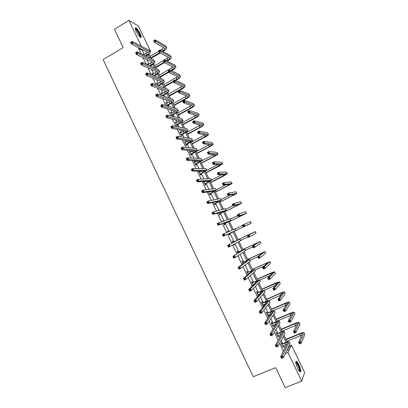 <?xml version="1.0" encoding="UTF-8"?>
<svg xmlns="http://www.w3.org/2000/svg" width="408" height="408" viewBox="0 0 408 408"><rect width="100%" height="100%" fill="white"/><g stroke="black" fill="none" stroke-linecap="round" stroke-linejoin="round"><path stroke-width="0.61" d="M297.626 368.24C295.611 363.487 295.239 361.146 296.504 361.228C297.213 361.723 298.024 362.916 298.947 364.808C300.956 369.531 301.328 371.872 300.064 371.826C299.365 371.326 298.549 370.132 297.626 368.24M136.303 31.559C135.094 28.866 134.956 27.642 135.889 27.887C137.216 28.764 138.659 30.733 140.225 33.793C141.438 36.48 141.576 37.704 140.638 37.465C139.322 36.603 137.879 34.634 136.303 31.559M289.155 346.071L291.48 345.112L304.638 372.545L301.696 381.123L285.218 387.6L275.716 367.659L253.23 376.757L103.148 59.619L123.201 47.588L114.469 29.264L128.948 20.4L138.419 26.066L150.567 51.393L149.665 50.923M150.042 51.704L150.567 51.393M144.366 54.493L142.397 50.383L138.618 48.475L141.178 53.831M142.994 57.625L146.1 64.122M147.864 67.804L151.036 74.445M152.745 78.01L155.989 84.788M157.636 88.235L160.951 95.161M162.547 98.496L165.929 105.56M167.464 108.778L170.916 115.989M172.395 119.085L175.914 126.444M177.342 129.423L180.933 136.925M182.299 139.786L185.961 147.436M187.272 150.18L191 157.972M192.255 160.594L196.054 168.54M197.253 171.039L201.124 179.132M202.261 181.514L206.203 189.756M207.284 192.01L211.303 200.404M212.323 202.541L216.408 211.084M217.372 213.093L221.534 221.794M222.431 223.676L226.669 232.529M227.511 234.289L231.785 243.219M232.642 245.019L236.885 253.883M237.808 255.816L242 264.573M242.989 266.643L247.126 275.293M248.181 277.501L252.266 286.039M253.388 288.385L257.423 296.815M258.611 299.299L262.594 307.622M263.849 310.243L267.775 318.454M269.096 321.213L272.972 329.317M274.36 332.219L278.18 340.206M279.638 343.25L283.407 351.125M284.927 348.08L283.749 345.617M282.8 343.638L281.219 340.338M279.786 337.345L278.797 335.279M277.868 333.336L276.027 329.496M274.66 326.64L273.86 324.967M272.947 323.054L270.846 318.673M269.55 315.96L268.933 314.68M268.036 312.803L265.685 307.887M264.45 305.306L264.022 304.419M263.14 302.578L260.534 297.126M259.361 294.683L259.121 294.183M258.259 292.378L255.393 286.396M253.383 282.203L250.267 275.691M248.528 272.049L245.157 265.016M243.678 261.926L240.062 254.373M238.843 251.828L234.977 243.755M234.019 241.755L229.979 233.315M229.097 231.469L225.18 223.288M224.038 220.906L220.391 213.282M218.999 210.375L215.613 203.306M213.971 199.874L210.844 193.351M208.952 189.399L206.091 183.421M205.255 181.677L205.071 181.285M203.949 178.949L201.353 173.517M200.501 171.748L200.139 170.983M198.961 168.524L196.62 163.639M195.758 161.843L195.218 160.711M193.984 158.131L191.903 153.785M191.031 151.96L190.312 150.46M189.021 147.762L187.196 143.953M186.313 142.106L185.416 140.235M184.069 137.425L182.498 134.145M181.606 132.274L180.535 130.04M179.132 127.107L177.817 124.364M176.909 122.466L175.664 119.87M174.206 116.821L173.145 114.602M172.227 112.684L170.809 109.727M169.294 106.559L168.484 104.871M167.555 102.928L165.964 99.608M164.393 96.329L163.832 95.161M162.894 93.192L161.129 89.515M159.508 86.119L159.196 85.471M158.243 83.482L156.31 79.448M153.607 73.797L151.506 69.406M148.981 64.133L146.707 59.39M143.591 54.947L142.698 54.091L143.004 54.718M148.201 64.586L147.308 63.719L147.89 64.933M152.827 74.246L151.929 73.379L152.791 75.174M157.463 83.931L156.565 83.059L157.702 85.435M162.109 93.636L161.782 92.963L161.206 92.759L162.629 95.732M166.765 103.367L166.428 102.663L165.862 102.49L167.566 106.049M168.127 106.218L167.734 105.392M171.436 113.123L171.079 112.389L170.529 112.241L172.329 115.994L172.875 116.132L172.39 115.122M176.113 122.905L175.746 122.135L175.205 122.012L177.011 125.781L177.546 125.894L177.062 124.879M180.805 132.707L180.428 131.911L179.897 131.815L181.703 135.589L182.228 135.675L181.739 134.655M185.513 142.535L185.115 141.709L184.6 141.637L186.41 145.421L186.92 145.483L186.43 144.458M190.225 152.388L189.817 151.526L189.312 151.485L191.128 155.28L191.627 155.31L191.138 154.285M194.953 162.262L194.529 161.374L194.035 161.354L195.855 165.158L196.345 165.164L195.85 164.138M199.696 172.166L199.252 171.243L198.773 171.253L200.598 175.063L201.073 175.047L200.578 174.017M203.633 181.402L205.351 184.997L205.811 184.946L205.321 183.916M204.444 182.09L204.097 181.366M208.615 191.821L210.115 194.953L210.564 194.876L210.069 193.841M209.207 192.041L209.069 191.755M213.614 202.261L214.889 204.933L215.327 204.831L214.832 203.791M218.627 212.731L219.677 214.934L220.106 214.807L219.606 213.766M223.171 221.213L222.63 221.105L222.753 221.36M223.65 223.232L224.482 224.966L224.89 224.808L224.395 223.768M228.256 231.836L227.843 230.974L227.44 231.152L227.853 232.009M228.684 233.759L229.291 235.018L229.689 234.835L229.189 233.789M233.152 242.066L232.652 241.021L232.259 241.22L232.927 242.617M233.779 244.402L234.115 245.101L234.503 244.887L234.166 244.193M237.971 252.134L237.471 251.088L237.089 251.318L237.986 253.195M238.91 255.112L239.282 254.873M242.806 262.232L242.301 261.181L241.934 261.436L243.061 263.798M247.646 272.35L247.141 271.295L246.789 271.585L248.151 274.431M252.506 282.499L251.996 281.438L251.66 281.755L253.251 285.09M253.587 284.764L253.388 284.35M257.371 292.669L256.867 291.608L256.54 291.955L258.366 295.775M258.692 295.423L258.274 294.556M262.252 302.864L261.747 301.803L261.431 302.175L263.318 306.112L263.624 305.73L263.175 304.786M267.148 313.089L266.638 312.023L266.337 312.426L268.224 316.373L268.52 315.96L268.082 315.047M272.049 323.335L271.539 322.269L271.254 322.697L273.146 326.66L273.431 326.216L273.003 325.329M276.971 333.611L276.456 332.54L276.18 332.999L278.083 336.967L278.353 336.498L277.94 335.636M281.897 343.913L281.387 342.837L281.127 343.327L283.03 347.305L283.285 346.805L282.887 345.974M301.696 381.123L287.997 352.512L289.44 349.442L288.364 347.193M285.258 353.634L287.997 352.512M138.618 48.475L139.301 48.068M141.296 46.181L128.948 20.4M286.034 342.322L283.269 336.564M281.087 332.005L278.19 325.956M276.155 321.708L273.12 315.384M271.233 311.442L268.066 304.832M266.322 301.201L263.022 294.311M261.426 290.981L257.994 283.815M256.545 280.791L252.975 273.35M251.67 270.626L247.972 262.91M246.815 260.488L242.979 252.496M241.964 250.369L238.002 242.107M237.13 240.281L233.08 231.831M232.244 230.087L228.266 221.789M227.292 219.759L223.467 211.767M222.355 209.457L218.673 201.776M217.433 199.181L213.899 191.806M212.517 188.929L209.131 181.866M207.621 178.704L204.377 171.946M202.73 168.509L199.639 162.053M197.855 158.335L194.907 152.179M192.994 148.191L190.189 142.336M188.144 138.067L185.482 132.513M183.304 127.974L180.785 122.716M178.48 117.902L176.103 112.945M175.154 110.966L173.905 111.756L174.66 113.322C176.072 112.516 176.776 111.909 176.761 111.506L161.542 107.095L160.732 105.402L162.343 104.499L177.337 108.946L178.327 110.675M173.665 107.86L171.431 103.193M168.866 97.843L166.77 93.468M165.796 91.438L165.668 91.173M164.077 87.847L162.119 83.767M161.135 81.707L160.946 81.314M159.299 77.882L157.483 74.093M156.483 72.002L156.233 71.482M154.535 67.937L152.857 64.439M151.842 62.322L151.531 61.674M149.782 58.018L148.242 54.805M147.212 52.663L146.844 51.892M289.032 345.811L290.103 348.039L291.48 345.112M149.175 54.08L151.455 58.834M153.796 63.719L156.172 68.677M158.431 73.384L160.905 78.55M163.078 83.074L165.648 88.444M167.734 92.789L170.406 98.364M172.4 102.525L175.17 108.309M177.077 112.287L179.948 118.274M181.769 122.069L184.742 128.27M186.471 131.881L189.547 138.292M191.189 141.714L194.361 148.334M195.911 151.572L199.191 158.406M200.649 161.451L204.031 168.499M205.397 171.36L208.881 178.622M210.161 181.29L213.746 188.766M214.934 191.245L218.622 198.941M219.718 201.226L223.513 209.141M224.512 211.232L228.414 219.366M229.321 221.264L233.33 229.617M234.146 231.316L238.201 239.782M239.047 241.541L243.046 249.885M243.984 251.848L247.901 260.008M248.941 262.181L252.766 270.162M253.909 272.544L257.647 280.342M258.886 282.928L262.538 290.542M263.879 293.342L267.439 300.772M268.882 303.781L272.36 311.029M273.901 314.247L277.287 321.31M278.934 324.743L282.229 331.617M283.978 335.264L287.181 341.95M142.397 50.383L143.075 49.98M286.748 350.548L289.44 349.442M142.953 54.611L143.325 54.392M147.548 64.219L147.92 64M152.159 73.848L152.531 73.629M156.774 83.497L157.151 83.283M161.405 93.177L161.782 92.963M166.046 102.877L166.428 102.663M170.702 112.598L171.079 112.389M175.369 122.344L175.746 122.135M180.045 132.115L180.428 131.911M184.732 141.913L185.115 141.709M189.429 151.73L189.817 151.526M194.142 161.573L194.529 161.374M198.864 171.442L199.252 171.243M222.656 221.151L223.049 220.958M227.445 231.168L227.843 230.974M234.105 245.075L234.503 244.887M238.925 255.153L239.328 254.964M263.216 305.908L263.624 305.73M268.112 316.139L268.52 315.96M273.018 326.39L273.431 326.216M277.94 336.671L278.353 336.498M282.871 346.978L283.285 346.805M145.376 55.876L146.747 55.065C148.13 54.213 148.777 53.509 148.685 52.948L131.432 44.074L130.631 42.407L132.207 41.458L149.201 50.286L150.221 52.086M143.534 54.978L147.599 52.275M131.606 42.055L130.973 42.432L131.294 43.1L131.927 42.723L131.606 42.055L132.207 41.458L133.008 43.131L150.272 52.188C150.404 53.03 149.435 54.091 147.364 55.366L145.993 56.177M131.927 42.723L133.008 43.131L131.432 44.074L131.294 43.1M130.973 42.432L130.631 42.407M162.343 51.122L163.149 50.648C164.557 49.781 165.214 49.072 165.133 48.511L154.474 42.355L153.704 40.749L155.239 39.841L156.009 41.448L166.688 47.746C166.816 48.588 165.821 49.659 163.705 50.959L162.904 51.428M160.329 52.938L151.195 58.293M150.231 56.284L158.763 51.275M160.624 50.179L164.082 47.812M150.955 57.798L159.763 52.632M154.688 40.412L154.071 40.775L154.382 41.417L154.994 41.055L154.688 40.412L155.239 39.841L165.679 45.91L166.643 47.654M154.994 41.055L156.009 41.448L154.474 42.355L154.382 41.417M154.071 40.775L153.704 40.749M135.313 28.835L135.39 28.774C136.379 28.025 141.046 35.741 140.362 36.98L140.174 37.159M139.873 36.888L139.888 36.853C140.444 35.878 137.022 29.804 135.619 29.294L135.405 29.233M140.755 37.511C141.316 36.144 137.149 28.82 135.446 28.198L135.288 28.142M295.734 362.115L295.892 362.039C296.499 362.105 297.32 363.171 298.345 365.242C299.895 368.796 300.319 370.857 299.605 371.423M299.339 371.117C299.702 370.199 299.248 368.317 297.983 365.476L295.764 362.513M300.196 371.897C300.492 370.586 299.905 368.296 298.432 365.022C297.514 363.145 296.703 361.962 296.004 361.468L295.82 361.376M149.639 65.724L151.373 64.714C152.76 63.872 153.413 63.184 153.337 62.648L136.415 54.509L135.614 52.836L137.2 51.898L153.857 60.002L154.877 61.792M147.788 64.724L152.189 61.985M136.604 52.505L135.966 52.882L136.287 53.55L136.92 53.178L136.604 52.505L137.2 51.898L138.001 53.57L154.923 61.889C155.04 62.694 154.056 63.724 151.975 64.994L150.246 65.999M136.92 53.178L138.001 53.57L136.415 54.509L136.287 53.55M135.966 52.882L135.614 52.836M153.872 75.623L156.009 74.389C157.396 73.552 158.064 72.879 157.998 72.369L141.413 64.969L140.612 63.291L142.198 62.363L158.528 69.743L159.543 71.517M152.414 74.383L156.784 71.726M141.612 62.985L140.974 63.357L141.296 64.031L141.933 63.658L141.612 62.985L142.198 62.363L143.004 64.041L159.589 71.609C159.681 72.374 158.686 73.384 156.596 74.638L154.464 75.868M141.933 63.658L143.004 64.041L141.413 64.969L141.296 64.031M140.974 63.357L140.612 63.291M166.597 60.797L167.719 60.144C169.131 59.288 169.804 58.589 169.728 58.058L159.299 52.382L158.523 50.776L160.064 49.873L160.834 51.479L171.289 57.293C171.396 58.099 170.391 59.145 168.269 60.43L167.147 61.078M164.495 62.618L155.708 67.713M154.76 65.729L168.626 57.37M155.484 67.243L164.052 62.271M159.518 50.454L158.901 50.816L159.212 51.459L159.829 51.097L159.518 50.454L160.064 49.873L170.284 55.473L171.248 57.207M159.829 51.097L160.834 51.479L159.299 52.382L159.212 51.459M158.901 50.816L158.523 50.776M170.814 70.518L172.298 69.666C173.721 68.814 174.4 68.136 174.338 67.626L164.128 62.439L163.353 60.823L164.898 59.925L165.674 61.542L175.899 66.861C175.991 67.626 174.971 68.651 172.839 69.926L171.36 70.773M168.835 72.221L160.237 77.158M159.299 75.194L173.176 66.953M160.028 76.714L168.621 71.777M164.363 60.522L163.741 60.884L164.052 61.532L164.669 61.169L164.363 60.522L164.898 59.925L174.904 65.056L175.863 66.779M164.669 61.169L165.674 61.542L164.128 62.439L164.052 61.532M163.741 60.884L163.353 60.823M158.054 85.568L160.65 84.089C162.053 83.258 162.726 82.6 162.67 82.12L146.426 75.46L145.62 73.777L147.217 72.853L163.215 79.509L164.22 81.274M157.044 84.063L161.384 81.493M146.63 73.491L145.993 73.863L146.314 74.537L146.951 74.164L146.63 73.491L147.217 72.853L148.022 74.537L164.261 81.36C164.337 82.084 163.328 83.069 161.231 84.313L158.636 85.792M146.951 74.164L148.022 74.537L146.426 75.46L146.314 74.537M145.993 73.863L145.62 73.777M162.511 95.487L165.311 93.809C166.714 92.988 167.397 92.346 167.356 91.892L151.45 85.976L150.644 84.293L152.245 83.375L167.907 89.296L168.912 91.05M161.69 93.769L165.98 91.285M151.664 84.028L151.026 84.395L151.348 85.073L151.99 84.706L151.664 84.028L152.245 83.375L153.051 85.063L168.948 91.127C169.009 91.815 167.984 92.774 165.877 94.008L162.955 95.839M151.99 84.706L153.051 85.063L151.45 85.976L151.348 85.073M162.659 95.304L163.236 95.498M151.026 84.395L150.644 84.293M167.173 105.218L169.978 103.556C171.386 102.739 172.079 102.117 172.054 101.689L156.488 96.523L155.683 94.829L157.289 93.922L172.615 99.113L173.614 100.847M166.347 103.499L170.575 101.108M156.713 94.59L156.07 94.957L156.397 95.635L157.039 95.268L156.713 94.59L157.289 93.922L158.095 95.615L173.65 100.924C173.686 101.572 172.645 102.505 170.534 103.729L167.428 105.759M157.039 95.268L158.095 95.615L156.488 96.523L156.397 95.635M167.321 105.04L167.882 105.208M156.07 94.957L155.683 94.829M174.996 80.284L176.894 79.208C178.321 78.362 179.01 77.698 178.964 77.219L168.978 72.517L168.198 70.9L169.748 70.008L170.529 71.629L180.525 76.454C180.596 77.183 179.561 78.178 177.419 79.443L175.527 80.519M173.405 81.722L164.776 86.623M163.848 84.68L177.73 76.556M164.577 86.205L173.201 81.304M169.218 70.62L168.596 70.977L168.907 71.624L169.529 71.267L169.218 70.62L169.748 70.008L179.535 74.664L180.489 76.378M169.529 71.267L170.529 71.629L168.978 72.517L168.907 71.624M168.596 70.977L168.198 70.9M169.136 95.722L181.499 88.771C182.932 87.934 183.631 87.292 183.595 86.833L173.834 82.62L173.053 80.998L174.609 80.116L175.389 81.738L185.161 86.073C185.212 86.756 184.161 87.73 182.014 88.98L179.642 90.311M177.98 91.249L169.325 96.109M168.407 94.192L182.284 86.19M174.083 80.743L173.461 81.095L173.772 81.743L174.394 81.391L174.083 80.743L174.609 80.116L184.176 84.293L185.125 85.996M174.394 81.391L175.389 81.738L173.834 82.62L173.772 81.743M173.461 81.095L173.053 80.998M173.711 105.259L186.114 98.364C187.553 97.532 188.261 96.905 188.236 96.472L178.704 92.754L177.924 91.127L179.484 90.25L180.27 91.877L189.807 95.712C189.837 96.359 188.776 97.303 186.619 98.547L173.885 105.621M172.977 103.729L186.839 95.855M178.964 90.887L178.337 91.239L178.653 91.892L179.275 91.54L178.964 90.887L179.484 90.25L188.833 93.947L189.771 95.64M179.275 91.54L180.27 91.877L178.704 92.754L178.653 91.892M178.337 91.239L177.924 91.127M171.839 114.98L174.66 113.322M171.013 113.256L173.905 111.756M161.777 105.182L161.129 105.544L161.456 106.223L162.104 105.861L161.777 105.182L162.343 104.499L163.154 106.197L178.357 110.741C178.378 111.353 177.322 112.261 175.2 113.47L172.084 115.489M162.104 105.861L163.154 106.197L161.542 107.095L161.456 106.223M171.992 114.796L172.538 114.939M161.129 105.544L160.732 105.402M178.296 114.821L190.74 107.972C192.183 107.151 192.902 106.539 192.892 106.136L183.59 102.908L182.804 101.281L184.375 100.409L185.156 102.041L194.463 105.371C194.473 105.983 193.397 106.901 191.235 108.13L178.454 115.158M177.556 113.286L191.383 105.544M183.855 101.062L183.228 101.408L183.544 102.061L184.171 101.714L183.855 101.062L184.375 100.409L193.499 103.627L194.432 105.31M184.171 101.714L185.156 102.041L183.59 102.908L183.544 102.061M183.228 101.408L182.804 101.281M176.521 124.761L179.352 123.119C180.769 122.318 181.478 121.732 181.478 121.349L166.607 117.698L165.796 115.999L167.413 115.102L182.065 118.81L183.049 120.523M175.695 123.032L179.739 120.844M166.852 115.806L166.204 116.163L166.53 116.841L167.178 116.484L166.852 115.806L167.413 115.102L168.229 116.805L183.08 120.59C183.08 121.156 182.014 122.038 179.882 123.236L176.756 125.246M167.178 116.484L168.229 116.805L166.607 117.698L166.53 116.841M176.674 124.578L177.21 124.695M166.204 116.163L165.796 115.999M182.891 124.404L195.381 117.606C196.829 116.795 197.554 116.198 197.559 115.821L188.486 113.093L187.7 111.461L189.271 110.594L190.057 112.231L199.135 115.056C199.124 115.627 198.033 116.525 195.86 117.744L183.039 124.715M182.152 122.864L195.922 115.265M188.761 111.262L188.134 111.608L188.445 112.261L189.077 111.914L188.761 111.262L189.271 110.594L198.171 113.327L199.104 115M189.077 111.914L190.057 112.231L188.486 113.093L188.445 112.261M188.134 111.608L187.7 111.461M181.213 134.569L184.054 132.937C185.482 132.146 186.201 131.575 186.211 131.223L171.686 128.331L170.87 126.623L172.497 125.735L186.808 128.698L187.787 130.397M180.387 132.835L184.304 130.769M171.941 126.449L171.289 126.806L171.615 127.49L172.268 127.138L171.941 126.449L172.497 125.735L173.313 127.444L187.813 130.458C187.792 130.983 186.711 131.845 184.569 133.028L181.433 135.023M172.268 127.138L173.313 127.444L171.686 128.331L171.615 127.49M181.366 134.385L181.891 134.477M171.289 126.806L170.87 126.623M187.496 134.013L200.032 127.265C201.486 126.46 202.22 125.883 202.24 125.531L193.392 123.303L192.607 121.666L194.183 120.809L194.973 122.446L203.811 124.766C203.786 125.297 202.679 126.169 200.496 127.373L187.629 134.293M186.757 132.467L200.45 125.021M193.683 121.487L193.05 121.829L193.361 122.487L193.994 122.145L193.683 121.487L194.183 120.809L202.863 123.053L203.786 124.715M193.994 122.145L194.973 122.446L193.392 123.303L193.361 122.487M193.05 121.829L192.607 121.666M185.921 144.396L190.954 141.117L176.776 138.99L175.96 137.277L177.592 136.399L191.561 138.608L192.535 140.296M185.089 142.657L188.833 140.729M177.041 137.129L176.389 137.481L176.715 138.169L177.373 137.812L177.041 137.129L177.592 136.399L178.408 138.108L192.561 140.347C192.52 140.837 191.423 141.668 189.271 142.846L186.124 144.825M177.373 137.812L178.408 138.108L176.776 138.99L176.715 138.169M186.074 144.218L186.584 144.279M176.389 137.481L175.96 137.277M192.112 143.641L204.694 136.95L206.927 135.262L198.314 133.538L197.523 131.896L199.109 131.044L199.9 132.687L208.503 134.502C208.457 134.992 207.341 135.833 205.148 137.032L192.234 143.897M191.372 142.096L204.949 134.819M198.609 131.738L197.977 132.08L198.293 132.738L198.925 132.396L198.609 131.738L199.109 131.044L207.56 132.804L208.483 134.451M198.925 132.396L199.9 132.687L198.314 133.538L198.293 132.738M197.977 132.08L197.523 131.896M190.638 154.249L195.713 151.031L181.881 149.675L181.065 147.961L182.702 147.089L196.325 148.543L197.294 150.221M189.802 152.51L193.321 150.741M182.162 147.834L181.504 148.186L181.83 148.874L182.488 148.522L182.162 147.834L182.702 147.089L183.524 148.803L197.314 150.266C197.258 150.715 196.146 151.521 193.989 152.684L190.827 154.652M182.488 148.522L183.524 148.803L181.881 149.675L181.83 148.874M190.786 154.071L191.291 154.107M181.504 148.186L181.065 147.961M196.738 153.296L209.365 146.656L211.63 145.024L203.25 143.8L202.455 142.152L204.046 141.311L204.841 142.958L213.206 144.259C213.139 144.707 212.007 145.529 209.809 146.712L196.85 153.525M195.998 151.745L209.411 144.656M203.556 142.02L202.919 142.356L203.235 143.014L203.873 142.678L203.556 142.02L204.046 141.311L212.272 142.576L213.185 144.218M203.873 142.678L204.841 142.958L203.25 143.8L203.235 143.014M202.919 142.356L202.455 142.152M195.366 164.128L200.476 160.976L187.002 160.395L186.181 158.671L187.828 157.809L201.103 158.503L202.062 160.166M194.529 162.384L197.737 160.808M187.292 158.569L186.629 158.916L186.961 159.605L187.619 159.258L187.292 158.569L187.828 157.809L188.649 159.528L202.082 160.206C202.006 160.614 200.884 161.395 198.711 162.547L195.544 164.506M187.619 159.258L188.649 159.528L187.002 160.395L186.961 159.605M195.519 163.95L196.003 163.96M186.629 158.916L186.181 158.671M201.379 162.971L214.047 156.386L216.342 154.805L208.197 154.086L207.402 152.439L208.998 151.603L209.794 153.25L217.923 154.04C217.836 154.448 216.689 155.244 214.481 156.417L201.476 163.174M200.971 161.247L213.817 154.545M208.508 152.327L207.871 152.658L208.187 153.321L208.83 152.985L208.508 152.327L208.998 151.603L216.995 152.373L217.903 154.005M208.83 152.985L209.794 153.25L208.197 154.086L208.187 153.321M207.871 152.658L207.402 152.439M200.104 174.032L205.255 170.942L192.137 171.136L191.311 169.412L192.964 168.555L205.892 168.489L206.846 170.141M199.267 172.283L202.047 170.947M192.433 169.335L191.775 169.677L192.102 170.371L192.765 170.024L192.433 169.335L192.964 168.555L193.79 170.284L206.866 170.177L200.267 174.379M192.765 170.024L193.79 170.284L192.137 171.136L192.102 170.371M200.257 173.854L200.731 173.839M191.775 169.677L191.311 169.412M206.03 172.676L221.065 164.608L213.154 164.404L212.359 162.746L213.96 161.92L214.756 163.572L222.651 163.848L219.162 166.143L206.111 172.849M206.79 170.34L218.127 164.501M213.481 162.654L212.838 162.991L213.154 163.654L213.797 163.317L213.481 162.654L213.96 161.92L221.728 162.195L222.635 163.812M213.797 163.317L214.756 163.572L213.154 164.404L213.154 163.654M212.838 162.991L212.359 162.746M204.857 183.962L210.049 180.938L197.283 181.912L196.457 180.183L198.115 179.331L210.696 178.5L211.645 180.137M204.26 182.182L206.193 181.198M197.594 180.127L196.926 180.469L197.258 181.162L197.926 180.821L197.594 180.127L198.115 179.331L198.941 181.065L211.66 180.168L205.005 184.278M197.926 180.821L198.941 181.065L197.283 181.912L197.258 181.162M205.01 183.784L205.474 183.738M196.926 180.469L196.457 180.183M210.691 182.396L225.803 174.44L218.127 174.746L217.331 173.084L218.938 172.263L219.739 173.925L227.389 173.675L223.854 175.894L210.763 182.544M211.579 180.005L222.284 174.558M218.464 173.018L217.816 173.344L218.137 174.007L218.78 173.68L218.464 173.018L218.938 172.263L226.471 172.038L227.373 173.65M218.78 173.68L219.739 173.925L218.127 174.746L218.137 174.007M217.816 173.344L217.331 173.084M209.62 193.912L214.848 190.954L202.445 192.714L201.618 190.98L203.281 190.138L215.511 188.537L216.449 190.159M208.779 192.158L210.059 191.607M202.766 190.949L202.098 191.286L202.429 191.979L203.097 191.643L202.766 190.949L203.281 190.138L204.112 191.872L216.464 190.184L209.758 194.203M208.758 192.122L209.09 192.097M203.097 191.643L204.112 191.872L202.445 192.714L202.429 191.979M209.773 193.734L210.222 193.662M202.098 191.286L201.618 190.98M215.363 192.148L230.546 184.294L223.11 185.115L222.314 183.447L223.926 182.636L224.726 184.299L232.137 183.529L215.424 192.265M216.255 189.756L226.19 184.758M223.457 183.401L222.809 183.727L223.13 184.396L223.778 184.069L223.457 183.401L223.926 182.636L231.229 181.907L232.126 183.508M223.778 184.069L224.726 184.299L223.11 185.115L223.13 184.396M222.809 183.727L222.314 183.447M214.394 203.893L219.662 200.996L207.621 203.546L206.79 201.812L208.463 200.976L220.335 198.599L221.269 200.206M207.953 201.802L207.279 202.133L207.616 202.832L208.284 202.496L207.953 201.802L208.463 200.976L209.294 202.715L221.279 200.226L214.516 204.153M208.284 202.496L209.294 202.715L207.621 203.546L207.616 202.832M214.547 203.714L214.985 203.618M207.279 202.133L206.79 201.812M220.05 201.919L235.309 194.172L228.108 195.509L227.307 193.841L228.929 193.03L229.73 194.703L236.9 193.407L220.096 202.011M220.947 199.532L229.607 195.223M228.465 193.815L227.817 194.137L228.138 194.805L228.786 194.483L228.465 193.815L228.929 193.03L235.997 191.801L236.89 193.392M228.786 194.483L229.73 194.703L228.108 195.509L228.138 194.805M227.817 194.137L227.307 193.841M219.183 213.894L224.492 211.064L212.813 214.409L211.976 212.665L213.654 211.839L225.17 208.687L226.103 210.278M213.149 212.68L212.481 213.012L212.813 213.71L213.486 213.379L213.149 212.68L213.654 211.839L214.491 213.583L226.109 210.293L219.29 214.124M213.486 213.379L214.491 213.583L212.813 214.409L212.813 213.71M219.336 213.716L219.764 213.593M212.481 213.012L211.976 212.665M224.747 211.716L240.077 204.071L233.121 205.928L232.315 204.26L233.942 203.459L234.748 205.132L241.674 203.311L224.777 211.778M225.644 209.329L233.014 205.709M233.488 204.255L232.835 204.576L233.157 205.244L233.809 204.923L233.488 204.255L233.942 203.459L240.776 201.72L241.664 203.296M233.809 204.923L234.748 205.132L233.121 205.928L233.157 205.244M232.835 204.576L232.315 204.26M223.977 223.921L229.332 221.156L218.015 225.303L217.178 223.553L230.02 218.795L230.943 220.376M218.367 223.589L217.688 223.921L218.025 224.619L218.698 224.293L218.367 223.589L218.861 222.732L219.698 224.482L230.948 220.386L224.079 224.125M218.698 224.293L219.698 224.482L218.015 225.303L218.025 224.619M224.135 223.747L224.548 223.589M217.688 223.921L217.178 223.553M229.454 221.534L244.861 214.001L238.144 216.378L237.339 214.705L238.971 213.909L239.776 215.587L246.458 213.236L229.469 221.57M230.357 219.152L237.752 215.562M238.522 214.72L237.864 215.036L238.19 215.71L238.843 215.393L238.522 214.72L238.971 213.909L245.57 211.665L246.452 213.231M238.843 215.393L239.776 215.587L238.144 216.378L238.19 215.71M237.864 215.036L237.339 214.705M228.791 233.973L234.182 231.275L223.232 236.222L222.396 234.467L235.023 228.878L235.804 230.5L228.873 234.146M223.594 234.534L222.916 234.855L223.252 235.559L223.931 235.232L223.594 234.534L224.084 233.656L224.92 235.411L235.804 230.505M223.931 235.232L224.92 235.411L223.232 236.222L223.252 235.559M228.949 233.799L229.347 233.616M222.916 234.855L222.396 234.467M243.566 225.216L242.913 225.532L243.234 226.205L243.892 225.889L243.566 225.216L244.015 224.39L244.82 226.073L251.251 223.191L234.177 231.387L249.655 223.951L243.183 226.858L242.372 225.175L250.481 221.59L251.251 223.186M235.079 229L242.5 225.44M243.892 225.889L244.82 226.073L243.183 226.858L243.234 226.205M242.913 225.532L242.372 225.175M232.999 242.26L238.175 239.848L227.623 245.417L239.889 239.022L232.759 242.27M232.672 242.087L233.386 242.056M228.837 245.499L229.321 244.611L230.163 246.371L228.465 247.171L227.623 245.417L228.49 246.529L229.174 246.208L228.837 245.499L228.154 245.825M229.174 246.208L230.163 246.371L240.669 240.649L239.889 239.022M228.465 247.171L228.49 246.529M248.63 235.737L247.967 236.048L248.294 236.727L248.951 236.411L248.63 235.737L249.069 234.896L249.88 236.584L248.232 237.359L247.421 235.676L255.291 231.566L238.134 239.644M238.144 239.664L253.689 232.325L247.421 235.676L247.967 236.048M240.577 240.455L248.028 236.931M248.951 236.411L249.88 236.584L256.061 233.167L255.291 231.566M248.232 237.359L248.294 236.727M237.828 252.358L243.137 249.961L232.866 256.392L244.764 249.186L237.594 252.368M237.492 252.154L238.206 252.124M234.09 256.499L234.569 255.597L235.411 257.356L233.708 258.152L232.866 256.392L233.748 257.524L234.432 257.208L234.09 256.499L233.412 256.821M234.432 257.208L235.411 257.356L245.432 250.92L244.769 249.191M233.708 258.152L233.748 257.524M253.7 246.289L253.042 246.595L253.368 247.274L254.026 246.962L253.7 246.289L254.133 245.432L254.949 247.121L253.297 247.891L252.486 246.203L260.11 241.561L242.862 249.507M242.882 249.548L258.504 242.326L252.486 246.203L253.042 246.595M245.325 250.354L252.802 246.86M254.026 246.962L254.949 247.121L260.794 243.25L260.115 241.572M253.297 247.891L253.368 247.274M242.673 262.482L247.952 260.238L238.124 267.393L239.833 266.608L249.543 259.498L242.439 262.492M242.321 262.247L243.041 262.222M239.363 267.531L239.833 266.608L240.679 268.377L238.971 269.163L238.124 267.393L239.017 268.556L239.7 268.24L239.363 267.531L238.68 267.847M239.7 268.24L240.679 268.377L250.334 261.14L249.66 259.391M238.971 269.163L239.017 268.556M258.789 256.867L258.126 257.173L258.453 257.851L259.116 257.545L258.789 256.867L259.218 255.994L260.029 257.688L258.371 258.453L257.56 256.754L259.218 255.994L264.94 251.583L247.6 259.391M247.636 259.462L263.333 252.348L257.56 256.754L258.126 257.173M250.084 260.279L257.586 256.816M259.116 257.545L260.029 257.688L265.639 253.297L264.945 251.598M258.371 258.453L258.453 257.851M247.534 272.631L252.858 270.468L243.398 278.429L245.116 277.649L254.454 269.739L247.294 272.641M247.166 272.365L247.886 272.345M244.647 278.593L245.116 277.649L245.963 279.424L244.244 280.204L243.398 278.429L244.3 279.613L244.989 279.301L244.647 278.593L243.964 278.904M244.989 279.301L245.963 279.424L255.245 271.381L254.561 269.611M244.244 280.204L244.3 279.613M263.889 267.47L263.221 267.77L263.548 268.454L264.216 268.148L263.889 267.47L264.308 266.582L265.129 268.28L263.461 269.035L262.645 267.337L264.308 266.582L269.785 261.63L252.353 269.295M252.399 269.397L268.173 262.395L262.645 267.337L263.221 267.77M254.857 270.224L264.18 265.98M264.216 268.148L265.129 268.28L270.494 263.369L269.79 261.65M263.461 269.035L263.548 268.454M253.026 284.616L254.566 283.82M252.404 282.81L257.774 280.73L248.686 289.496L250.405 288.726L259.381 280.005L252.164 282.815M252.022 282.509L252.741 282.489M249.951 289.68L250.405 288.726L251.257 290.501L249.533 291.271L248.686 289.496L249.599 290.7L250.288 290.394L249.951 289.68L249.257 289.991M250.288 290.394L251.257 290.501L260.171 281.653L259.478 279.863M249.533 291.271L249.599 290.7M269.005 278.103L268.331 278.404L268.663 279.082L269.331 278.786L269.005 278.103L269.418 277.2L270.239 278.904L268.566 279.653L267.745 277.95L269.418 277.2L274.635 271.702L270.667 273.125L257.111 279.23M257.178 279.363L273.029 272.468L267.745 277.95L268.331 278.404M259.636 280.199L270.162 275.466M269.331 278.786L270.239 278.904L275.359 273.467L274.65 271.728M268.566 279.653L268.663 279.082M257.907 294.816L260.294 293.663M257.285 293.01L262.706 291.011L253.985 300.594L255.714 299.829L264.318 290.297L260.447 291.404L257.045 293.015M256.887 292.679L257.611 292.663M255.265 300.803L255.714 299.829L256.566 301.609L254.837 302.374L253.985 300.594L254.913 301.818L255.607 301.517L255.265 300.803L254.572 301.104M255.607 301.517L256.566 301.609L265.108 291.95L264.404 290.134M254.837 302.374L254.913 301.818M274.13 288.762L273.457 289.058L273.788 289.741L274.457 289.445L274.13 288.762L274.538 287.844L275.359 289.553L273.681 290.292L272.86 288.589L274.538 287.844L279.505 281.8L275.487 283.137L261.885 289.185M261.962 289.349L277.894 282.56L272.86 288.589L273.457 289.058M264.435 290.195L275.742 285.177M274.457 289.445L275.359 289.553L280.24 283.585L279.521 281.831M273.681 290.292L273.788 289.741M262.803 305.046L265.781 303.649M262.181 303.236L267.648 301.323L259.299 311.717L261.038 310.962L269.326 300.395C268.964 300.222 267.633 300.63 265.338 301.614L261.941 303.241M261.768 302.874L262.492 302.864M260.595 311.952L261.038 310.962L261.89 312.752L260.156 313.502L259.299 311.717L260.238 312.972L260.936 312.666L260.595 311.952L259.896 312.253M260.936 312.666L261.89 312.752L270.06 302.272L269.346 300.436M260.156 313.502L260.238 312.972M279.271 299.452L278.598 299.747L278.924 300.431L279.602 300.135L279.271 299.452L279.674 298.518L280.495 300.232L278.812 300.966L277.991 299.253L279.674 298.518L284.381 291.924C284.014 291.756 282.662 292.174 280.322 293.179L266.674 299.166M266.761 299.355L280.061 293.52L282.77 292.684L277.991 299.253L278.598 299.747M268.913 300.359L281.112 295.02M279.602 300.135L280.495 300.232L285.131 293.735L284.401 291.955M278.812 300.966L278.924 300.431M267.714 315.302L271.131 313.737M267.087 313.487L269.953 312.253L272.605 311.661L264.629 322.876L266.373 322.126L274.278 310.718C273.89 310.498 272.549 310.876 270.244 311.85L266.847 313.492M266.659 313.094L267.388 313.084M265.934 323.136L266.373 322.126L267.23 323.921L265.486 324.666L264.629 322.876L265.582 324.151L266.281 323.85L265.934 323.136L265.236 323.432M266.281 323.85L267.23 323.921L275.023 312.62L274.298 310.758M265.486 324.666L265.582 324.151M284.427 310.167L283.749 310.457L284.08 311.146L284.753 310.855L284.427 310.167L284.82 309.218L285.646 310.937L283.958 311.661L283.132 309.947L284.82 309.218L289.277 302.068C288.884 301.859 287.512 302.246 285.166 303.241L271.468 309.172M271.575 309.392L284.922 303.613L287.655 302.833L283.132 309.947L283.749 310.457M272.345 311.003L286.35 304.965M284.753 310.855L285.646 310.937L290.032 303.909L289.292 302.109M283.958 311.661L284.08 311.146M272.636 325.589L276.384 323.906M272.009 323.768L274.88 322.544L277.573 322.024L269.974 334.06L271.728 333.326L279.24 321.06C278.832 320.8 277.476 321.152 275.16 322.111L271.764 323.768M271.56 323.34L272.294 323.335M271.295 334.346L271.728 333.326L272.585 335.121L270.835 335.855L269.974 334.06L270.938 335.361L271.641 335.065L271.295 334.346L270.596 334.642M271.641 335.065L272.585 335.121L280 322.998L279.266 321.111M270.835 335.855L270.938 335.361M289.593 320.912L288.915 321.203L289.246 321.892L289.925 321.601L289.593 320.912L289.981 319.949L290.812 321.672L289.114 322.391L288.288 320.668L289.981 319.949L294.178 312.242C293.765 311.987 292.383 312.35 290.022 313.329L276.277 319.204M276.395 319.454L289.792 313.726L292.556 313.002L288.288 320.668L288.915 321.203M277.17 321.065L291.511 314.981M289.925 321.601L290.812 321.672L294.948 314.104L294.199 312.288M289.114 322.391L289.246 321.892M277.567 335.896L281.586 334.142M276.94 334.07L279.822 332.862C281.372 332.229 282.29 332.015 282.571 332.219L275.334 345.28L277.093 344.551L284.213 331.434C283.79 331.133 282.413 331.454 280.087 332.398L276.695 334.075M276.476 333.611L277.21 333.611M276.67 345.591L277.093 344.551L277.955 346.351L276.196 347.08L275.334 345.28L276.308 346.601L277.012 346.31L276.67 345.591L275.966 345.882M277.012 346.31L277.955 346.351L284.988 333.397L284.243 331.49M276.196 347.08L276.308 346.601M294.775 331.689L294.091 331.974L294.423 332.663L295.106 332.377L294.775 331.689L295.157 330.71L295.989 332.433L294.285 333.147L293.454 331.418L295.157 330.71L299.095 322.442C298.661 322.142 297.259 322.478 294.892 323.442L281.097 329.261M281.229 329.536L294.673 323.87C296.249 323.228 297.182 323.003 297.473 323.202L293.454 331.418L294.091 331.974M282.005 331.153L296.626 325.059M295.106 332.377L295.989 332.433L299.875 324.329L299.12 322.493M294.285 333.147L294.423 332.663M282.515 346.229L286.748 344.434M281.882 344.403L284.779 343.205C286.334 342.582 287.263 342.383 287.558 342.618L280.709 356.531L282.474 355.807L289.206 341.833C288.757 341.486 287.365 341.782 285.029 342.715L281.637 344.403M281.403 343.913L282.142 343.908M282.055 356.862L282.474 355.807L283.336 357.612L281.571 358.336L280.709 356.531L281.693 357.877L282.402 357.587L282.055 356.862L281.352 357.153M282.402 357.587L283.336 357.612L289.991 343.827L289.236 341.899M281.571 358.336L281.693 357.877M299.967 342.49L299.283 342.771L299.62 343.465L300.303 343.184L299.967 342.49L300.344 341.496L301.18 343.225L299.472 343.929L298.636 342.2L300.344 341.496L304.021 332.663C303.567 332.321 302.15 332.627 299.773 333.581L285.931 339.339M286.079 339.645L299.569 334.04C301.15 333.402 302.093 333.198 302.399 333.428L298.636 342.2L299.283 342.771M286.855 341.267L301.711 335.182M300.303 343.184L301.18 343.225L304.817 334.58L304.052 332.724M299.472 343.929L299.62 343.465M146.008 53.519L146.747 55.065M149.201 50.286L149.945 51.842M162.415 49.128L163.149 50.648M165.679 45.91L166.418 47.44M150.629 63.169L151.373 64.714M153.857 60.002L154.606 61.562M155.264 72.838L156.009 74.389M158.528 69.743L159.278 71.308M166.984 58.619L167.719 60.144M170.284 55.473L171.023 57.008M171.564 68.136L172.298 69.666M174.904 65.056L175.649 66.596M159.905 82.533L160.65 84.089M163.215 79.509L163.965 81.075M164.562 92.249L165.311 93.809M167.907 89.296L168.662 90.867M169.228 101.99L169.978 103.556M172.615 99.113L173.369 100.684M176.159 77.678L176.894 79.208M179.535 74.664L180.28 76.204M180.759 87.236L181.499 88.771M184.176 84.293L184.926 85.838M185.375 96.823L186.114 98.364M188.833 93.947L189.577 95.498M177.337 108.946L178.092 110.527M190.001 106.432L190.74 107.972M193.499 103.627L194.244 105.177M178.597 121.548L179.352 123.119M182.065 118.81L182.825 120.396M194.636 116.061L195.381 117.606M198.171 113.327L198.925 114.883M183.299 131.361L184.054 132.937M186.808 128.698L187.568 130.285M199.282 125.72L200.032 127.265M202.863 123.053L203.612 124.613M188.011 141.199L188.766 142.78M191.561 138.608L192.326 140.199M203.944 135.395L204.694 136.95M207.56 132.804L208.315 134.365M192.734 151.062L193.494 152.643M196.325 148.543L197.089 150.139M208.615 145.1L209.365 146.656M212.272 142.576L213.027 144.146M197.472 160.946L198.232 162.537M201.103 158.503L201.873 160.104M213.297 154.826L214.047 156.386M216.995 152.373L217.75 153.944M202.261 170.942L202.98 172.451M205.892 168.489L206.662 170.095M217.989 164.572L218.744 166.138M221.728 162.195L222.488 163.771M207.136 181.121L207.743 182.391M210.696 178.5L211.466 180.106M222.783 174.532L223.451 175.914M226.471 172.038L227.236 173.619M212.022 191.321L212.517 192.357M215.511 188.537L216.281 190.148M227.628 184.595L228.169 185.716M231.229 181.907L231.994 183.493M216.923 201.552L217.301 202.348M220.335 198.599L221.111 200.216M232.484 194.677L232.897 195.544M235.997 191.801L236.762 193.392M221.835 211.808L222.1 212.359M225.17 208.687L225.95 210.304M237.349 204.791L237.64 205.392M240.776 201.72L241.546 203.311M226.761 222.09L226.909 222.401M230.02 218.795L230.8 220.422M242.23 214.924L242.393 215.266M245.57 211.665L246.34 213.262M234.886 228.934L235.666 230.561M250.374 221.631L251.144 223.232M239.761 239.098L240.541 240.73M255.194 231.627L255.964 233.228M240.633 251.048L240.817 251.43M244.647 249.283L245.432 250.92M255.954 243.438L256.153 243.851M260.018 241.643L260.794 243.25M245.489 261.186L245.789 261.809M249.543 259.498L250.334 261.14M260.753 253.404L261.079 254.087M264.863 251.685L265.639 253.297M250.359 271.345L250.777 272.223M254.454 269.739L255.245 271.381M265.562 263.395L266.021 264.348M269.714 261.752L270.494 263.369M255.235 281.535L255.775 282.657M259.381 280.005L260.171 281.653M270.382 273.411L270.973 274.635M274.579 271.845L275.359 273.467M260.131 291.745L260.788 293.117M264.318 290.297L265.108 291.95M275.216 283.453L275.935 284.947M279.455 281.964L280.24 283.585M265.037 301.986L265.812 303.608M269.265 300.614L270.06 302.272M280.061 293.52L280.842 295.137M284.345 292.108L285.131 293.735M269.953 312.253L270.744 313.9M274.227 310.962L275.023 312.62M284.922 303.613L285.702 305.23M289.246 302.277L290.032 303.909M274.88 322.544L275.675 324.192M279.205 321.331L280 322.998M289.792 313.726L290.572 315.353M294.158 312.467L294.948 314.104M279.822 332.862L280.617 334.514M284.187 331.73L284.988 333.397M294.673 323.87L295.458 325.497M299.084 322.687L299.875 324.329M284.779 343.205L285.575 344.862M289.19 342.154L289.991 343.827M299.569 334.04L300.354 335.672M304.021 332.933L304.817 334.58M135.889 27.887L135.405 28.183M295.754 362.401L295.892 362.039"/></g></svg>
